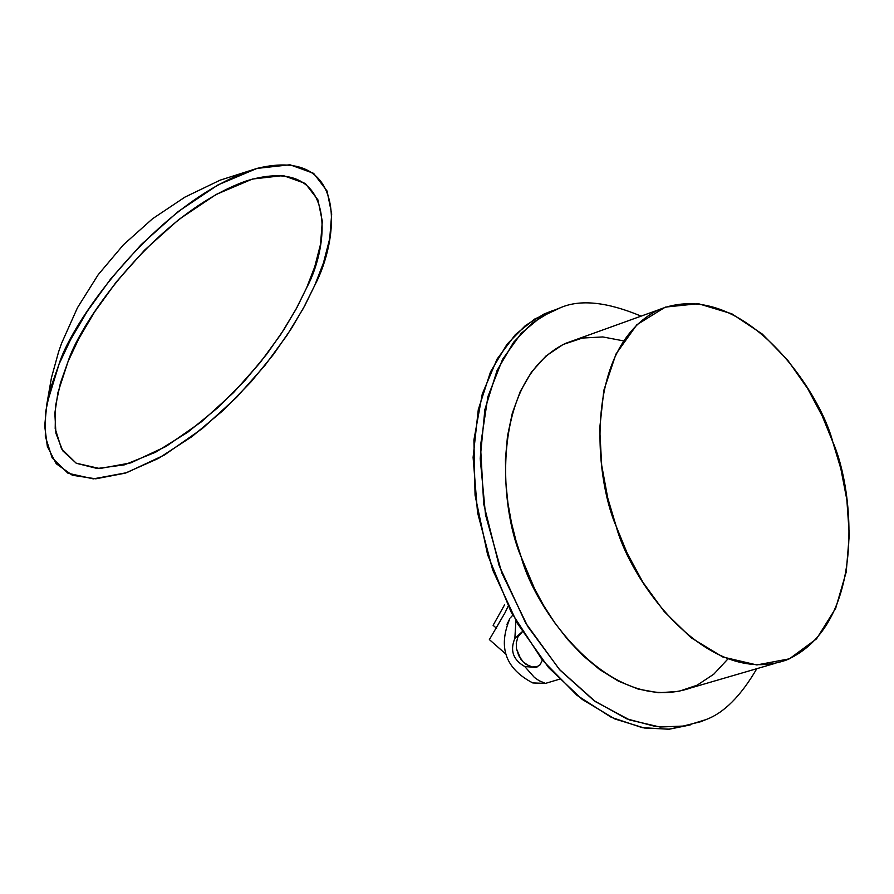 <?xml version="1.0" encoding="UTF-8"?>
<svg xmlns="http://www.w3.org/2000/svg" width="894" height="894" viewBox="0 0 894 894"><rect width="100%" height="100%" fill="white"/><g stroke="black" fill="none" stroke-linecap="round" stroke-linejoin="round"><path stroke-width="1.34" d="M524.767 666.544C513.111 659.873 509.815 650.497 514.855 638.405L515.905 620.805L514.855 638.405L522.308 631.633L514.855 638.405C509.815 650.497 513.111 659.873 524.767 666.544L534.444 677.473L539.138 680.714L545.474 683.396L539.138 680.714L534.444 677.473L524.767 666.544L535.875 667.427L524.767 666.544M532.813 682.949L545.474 683.396L559.353 679.239L545.474 683.396L532.768 682.927C505.479 668.667 497.835 647.245 509.859 618.637L506.987 624.269M560.471 307.715C580.284 299.099 607.149 301.904 641.099 316.13C607.149 301.904 580.284 299.099 560.471 307.715L541.049 316.889L521.191 333.317L502.596 359.287L487.901 396.657L480.503 445.726L483.699 503.959L499.12 565.578L525.605 622.917L559.309 669.349L595.37 701.611L629.722 719.983L659.984 727.034L685.273 725.973L705.724 719.681L701.008 721.626L680.658 726.688L655.917 726.599L626.75 718.832L594.041 700.673L559.901 670.008L527.795 626.593L501.858 573.065L485.531 514.866L480.201 458.533L484.894 409.486L497.019 370.597L513.625 342.234L532.176 323.17L550.905 311.525L560.471 307.715M756.816 668.69C740.768 696.169 723.738 713.166 705.724 719.681C723.738 713.166 740.768 696.169 756.816 668.69M553.453 310.307L543.876 314.107L525.393 325.561L507.054 344.19L490.549 371.803L478.279 409.642L473.105 457.426L477.541 512.564L492.706 570.014L517.436 623.498L548.614 667.606L582.24 699.443L614.871 718.966L644.272 728.007L669.438 729.169L690.28 724.922L668.556 729.236L642.171 727.638L611.272 717.312L577.099 695.409L542.345 660.085L511.066 611.909L487.621 554.783L475.06 495.198L473.909 439.982L482.291 393.952L497.12 359.008L515.346 334.635L534.623 319.091L553.453 310.307M727.861 659.012L713.792 674.177L697.108 685.206L678.412 691.475L658.487 692.727L638.204 689.095L618.402 681.139L599.762 669.617L582.776 655.47L567.724 639.579L554.716 622.749L543.72 605.651L534.601 588.777L521.202 557.018L515.983 540.691L511.435 522.632L507.893 502.886L505.736 481.631L505.445 459.192L507.49 436.116L512.318 413.218L520.274 391.46L531.517 372.016L545.943 356.024L563.131 344.481L582.385 338.055L602.824 336.937L623.498 340.882M832.772 441.904C854.765 491.074 866.264 624.839 786.429 660.051C706.651 688.145 630.549 580.977 616.145 526.197C593.895 475.44 584.128 347.017 658.33 309.916C740.992 276.224 819.172 388.588 832.772 441.904L822.312 416.168L807.584 388.454L787.715 360.204L762.28 334.054L731.817 313.794L698.348 303.692L665.359 307.1L636.852 324.734L615.966 354.058L603.83 390.354L599.684 428.673L601.684 465.282L607.752 498.047L616.145 526.197L627.23 553.308L642.942 582.329L664.141 611.485L691.051 637.746L722.788 656.989L756.838 664.946L789.413 658.822L816.568 638.819L835.7 608.233L846.227 571.981L849.3 534.724L846.841 499.69L840.807 468.568L832.772 441.904M658.33 309.916L565.053 343.564C490.359 380.688 499.254 507.155 521.202 557.018C535.26 610.881 610.781 715.993 691.062 687.855L774.472 663.538M542.334 660.063L540.199 664.7L535.875 667.427L537.663 666.701M510.876 617.273L512.798 615.184M489.376 639.601L505.658 653.905L489.376 639.601L505.076 612.658L489.376 639.601M508.127 606.166L505.076 612.658M496.595 628.348L493.108 625.308L504.574 604.836L493.108 625.308L496.595 628.348M59.038 364.182L46.823 404.189L44.7 425.935L47.348 446.475L56.233 463.729L72.358 475.262L95.792 478.815L125.272 473.138L158.35 458.466L191.998 436.574L223.489 410.145L250.968 381.95L273.62 354.248L291.444 328.489L304.921 305.424L314.777 285.287C338.357 240.832 350.068 145.867 257.193 168.363C160.361 197.418 72.135 320.186 59.038 364.182L70.503 339.821L87.355 311.179L110.755 278.839L141.218 244.587L177.906 211.755L218.013 184.89L256.991 168.418L289.958 164.764L313.604 173.335L327.081 191.048L331.685 213.99L329.707 238.72L323.449 262.914L314.777 285.287L303.312 308.408L287.019 335.284L264.926 365.445L236.497 397.45L202.279 428.584L164.418 455.012L126.613 472.702L93.289 478.871L67.955 473.228L52.154 457.907L45.315 436.361L45.605 412L50.824 387.415L59.038 364.182M306.631 287.801L314.71 266.904L320.521 244.319L322.309 221.265L317.951 199.91L305.301 183.46L283.208 175.559L252.432 179.046L216.113 194.467L178.778 219.511L144.638 250.074L116.287 281.956L94.507 312.051L78.806 338.703L68.112 361.388L60.434 383.023L55.529 405.943L55.204 428.684L61.507 448.822L76.169 463.193L99.748 468.545L130.837 462.868L166.128 446.397L201.519 421.733L233.502 392.634L260.076 362.718L280.727 334.524L295.936 309.402L306.631 287.801L297.21 307.055L284.214 329.182L266.948 353.912L244.945 380.486L218.259 407.351L187.807 432.193L155.59 452.23L124.411 464.835L97.256 468.501L76.359 463.293L62.703 450.766L55.92 433.266L54.847 413.173L57.976 392.421L68.112 361.388C80.795 321.024 157.243 212.359 246.766 180.778C338.781 153.41 329.718 245.258 306.631 287.801M517.917 636.908L516.263 643.009L516.52 648.865L520.744 659.023L523.258 662.007L529.248 666.097L532.321 666.98L537.741 666.656L532.321 666.98L526.164 664.421L523.258 662.007L518.755 655.682L516.52 648.865L516.263 643.009L517.917 636.908L522.398 631.79M550.905 311.525L543.876 314.107M46.823 404.189L51.45 377.749L58.591 351.878L61.53 343.43L77.454 307.759L98.217 274.67L123.394 244.822L152.483 218.795L184.924 197.116L220.058 180.186L257.193 168.363"/></g></svg>
